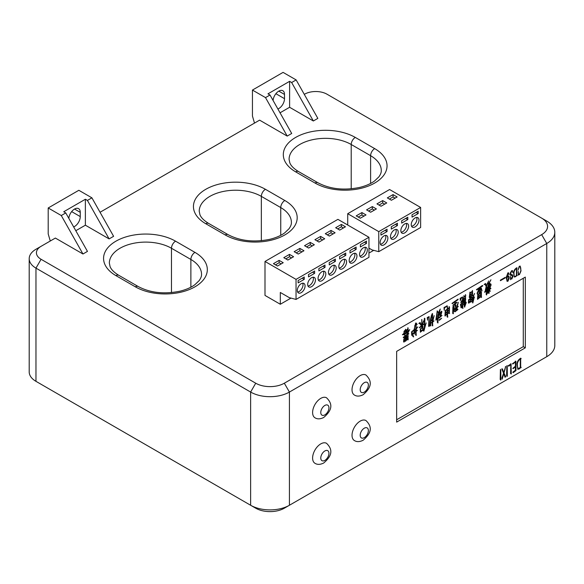 <?xml version="1.0" encoding="UTF-8"?>
<svg xmlns="http://www.w3.org/2000/svg" width="584" height="584" viewBox="0 0 584 584"><rect width="100%" height="100%" fill="white"/><g stroke="black" fill="none" stroke-linecap="round" stroke-linejoin="round"><path stroke-width="0.88" d="M360.197 375.607A11.556 6.672 120 0 0 352.648 385.79A11.556 6.672 120 0 0 354.415 395.047C356.773 396.529 359.664 396.426 363.08 394.762C370.65 388.338 373.191 382.038 365.971 375.037A11.556 6.672 120 0 0 360.197 375.607M320.777 443.884A11.556 6.672 120 0 0 313.228 454.06A11.556 6.672 120 0 0 315.002 463.316C317.36 464.798 320.244 464.703 323.667 463.032C331.23 456.615 333.771 450.315 326.551 443.307A11.556 6.672 120 0 0 320.777 443.884M360.197 421.122A11.556 6.672 120 0 0 352.648 431.306A11.556 6.672 120 0 0 354.415 440.562C356.773 442.044 359.664 441.949 363.08 440.278C370.65 433.854 373.191 427.554 365.971 420.553A11.556 6.672 120 0 0 360.197 421.122M320.777 398.368A11.556 6.672 120 0 0 313.228 408.544A11.556 6.672 120 0 0 315.002 417.801C317.36 419.283 320.244 419.188 323.667 417.516C331.23 411.099 333.771 404.8 326.551 397.792A11.556 6.672 120 0 0 320.777 398.368M301.191 292.679A5.49 3.168 120 0 0 304.775 287.839A5.49 3.168 120 0 0 303.935 283.444A5.49 3.168 120 0 0 301.191 283.714A5.49 3.168 120 0 0 297.606 288.554A5.49 3.168 120 0 0 298.446 292.949A5.49 3.168 120 0 0 301.191 292.679M297.621 292.015A5.49 3.168 120 0 0 299.147 291.496A5.49 3.168 120 0 0 302.716 283.196M311.564 286.686A5.49 3.168 120 0 0 315.148 281.853A5.49 3.168 120 0 0 314.309 277.451A5.49 3.168 120 0 0 311.564 277.728A5.49 3.168 120 0 0 307.98 282.561A5.49 3.168 120 0 0 308.819 286.956A5.49 3.168 120 0 0 311.564 286.686M307.994 286.029A5.49 3.168 120 0 0 309.52 285.51A5.49 3.168 120 0 0 313.09 277.203M321.937 280.7A5.49 3.168 120 0 0 325.522 275.86A5.49 3.168 120 0 0 324.682 271.465A5.49 3.168 120 0 0 321.937 271.735A5.49 3.168 120 0 0 318.353 276.568A5.49 3.168 120 0 0 319.192 280.97A5.49 3.168 120 0 0 321.937 280.7M318.375 280.035A5.49 3.168 120 0 0 319.901 279.517A5.49 3.168 120 0 0 323.463 271.217M332.318 274.706A5.49 3.168 120 0 0 335.902 269.874A5.49 3.168 120 0 0 335.055 265.472A5.49 3.168 120 0 0 332.318 265.742A5.49 3.168 120 0 0 328.726 270.582A5.49 3.168 120 0 0 329.573 274.976A5.49 3.168 120 0 0 332.318 274.706M328.748 274.049A5.49 3.168 120 0 0 330.274 273.531A5.49 3.168 120 0 0 333.844 265.224M342.691 268.72A5.49 3.168 120 0 0 346.276 263.88A5.49 3.168 120 0 0 345.436 259.486A5.49 3.168 120 0 0 342.691 259.756A5.49 3.168 120 0 0 339.107 264.589A5.49 3.168 120 0 0 339.946 268.99A5.49 3.168 120 0 0 342.691 268.72M339.122 268.056A5.49 3.168 120 0 0 340.647 267.538A5.49 3.168 120 0 0 344.217 259.238M353.064 262.727A5.49 3.168 120 0 0 356.649 257.894A5.49 3.168 120 0 0 355.809 253.493A5.49 3.168 120 0 0 353.064 253.763A5.49 3.168 120 0 0 349.48 258.603A5.49 3.168 120 0 0 350.32 262.997A5.49 3.168 120 0 0 353.064 262.727M349.495 262.07A5.49 3.168 120 0 0 351.021 261.544A5.49 3.168 120 0 0 354.59 253.244M363.438 256.734A5.49 3.168 120 0 0 367.022 251.901A5.49 3.168 120 0 0 366.183 247.506A5.49 3.168 120 0 0 363.438 247.777A5.49 3.168 120 0 0 359.853 252.609A5.49 3.168 120 0 0 360.693 257.011A5.49 3.168 120 0 0 363.438 256.734M359.875 256.077A5.49 3.168 120 0 0 361.401 255.558A5.49 3.168 120 0 0 364.964 247.258M383.987 244.871A5.49 3.168 120 0 0 387.572 240.039A5.49 3.168 120 0 0 386.732 235.644A5.49 3.168 120 0 0 383.987 235.914A5.49 3.168 120 0 0 380.403 240.747A5.49 3.168 120 0 0 381.243 245.149A5.49 3.168 120 0 0 383.987 244.871M380.418 244.214A5.49 3.168 120 0 0 381.943 243.696A5.49 3.168 120 0 0 385.513 235.396M394.361 238.885A5.49 3.168 120 0 0 397.945 234.045A5.49 3.168 120 0 0 397.105 229.651A5.49 3.168 120 0 0 394.361 229.921A5.49 3.168 120 0 0 390.776 234.761A5.49 3.168 120 0 0 391.616 239.155A5.49 3.168 120 0 0 394.361 238.885M390.791 238.228A5.49 3.168 120 0 0 392.317 237.703A5.49 3.168 120 0 0 395.886 229.403M404.734 232.892A5.49 3.168 120 0 0 408.326 228.059A5.49 3.168 120 0 0 407.479 223.657A5.49 3.168 120 0 0 404.734 223.935A5.49 3.168 120 0 0 401.15 228.767A5.49 3.168 120 0 0 401.996 233.169A5.49 3.168 120 0 0 404.734 232.892M401.171 232.235A5.49 3.168 120 0 0 402.697 231.717A5.49 3.168 120 0 0 406.26 223.409M415.114 226.906A5.49 3.168 120 0 0 418.699 222.066A5.49 3.168 120 0 0 417.859 217.671A5.49 3.168 120 0 0 415.114 217.941A5.49 3.168 120 0 0 411.53 222.781A5.49 3.168 120 0 0 412.37 227.176A5.49 3.168 120 0 0 415.114 226.906M411.545 226.242A5.49 3.168 120 0 0 413.07 225.723A5.49 3.168 120 0 0 416.64 217.423M277.896 109.011A8.088 4.672 120 0 0 284.503 98.674L284.503 94.425A8.088 4.672 120 0 0 282.831 90.724A8.088 4.672 120 0 0 278.787 91.126A8.088 4.672 120 0 0 273.086 100.484M68.846 218.394A8.088 4.672 -60 0 1 74.548 209.043A8.088 4.672 -60 0 1 78.592 208.641A8.088 4.672 -60 0 1 80.263 212.342L80.263 216.584A8.088 4.672 -60 0 1 73.657 226.928M504.656 375.979L503.758 373.709L502.174 379.169L501.955 377.979L503.569 373.205L501.926 369.322L502.43 369L503.788 372.526L505.664 366.591L503.992 372.993L505.759 376.738L504.89 377.147L504.656 375.979M501.926 369.322L501.89 368.738M502.43 369L502.999 370.679M505.416 367.102L504.904 369.979M511.27 373.855L510.599 373.665L510.803 364.562L508.781 366.197L508.226 365.818L511.007 363.832L511.292 374.001M510.803 364.562L508.781 366.197L508.226 365.818M511.007 363.832L511.161 365.343M520.673 358.941L520.673 367.161L521.162 367.57L517.847 369.336L517.11 364.774C516.876 362.474 517.679 360.569 519.534 359.065L520.548 358.196L521.118 358.445L520.468 358.824L520.673 367.161M521.096 367.263L520.913 367.657M520.548 358.196L521.081 358.707M408.121 339.895L407.88 338.895L406.537 340.37L406.296 339.881L406.479 337.289L407.829 336.282L407.975 335.267L408.121 339.895M407.88 338.895L406.617 339.654L406.537 340.37M412.946 334.953L413.538 336.953L412.676 336.18L412.786 334.858M415.742 323.215C414.45 327.128 414.012 330.719 414.428 333.997L413.998 333.121L411.691 335.34L411.581 331.785L414.1 329.726L415.618 323.142M413.998 333.121L411.859 334.566L411.691 335.34M426.116 322.937L423.874 331.194L423.458 330.303L424.385 327.434L424.473 318.813L424.743 318.331L424.875 318.703L424.692 326.493L426.203 323.025M424.473 318.813L424.539 318.207L424.875 318.703M432.109 313.907L430.693 321.601L430.729 325.996L430.335 325.076L428.963 326.522L428.627 326.142L428.999 318.112L428.262 317.28L427.729 317.937L427.539 320.193L427.254 317.557L429.094 316.601L429.255 325.463L430.313 324.631C430.021 321.382 430.569 317.915 431.963 314.228L432.109 313.907M430.335 325.076L429.123 325.762L428.963 326.522M428.751 317.112L428.057 317.163L427.729 317.937M439.372 317.857L438.08 318.317L437.891 323.003L437.277 322.185L437.73 318.608L435.898 319.981L437.255 310.885L438.285 312.476L437.255 312.046L436.46 319.185L437.752 318.141C437.708 315.17 438.548 312.119 440.263 308.994L438.117 317.835L440.424 316.426L440.132 315.907L441.365 312.068L439.496 313.798L439.934 315.608L439.029 314.148L439.102 312.929L439.424 313.528L441.555 311.177L441.906 311.652L440.657 316.236L442.015 315.462L439.372 317.857M437.73 318.608L436.277 319.521L436.146 320.214M456.338 300.796L455.235 301.534L455.235 303.337L456.79 302.198L457.075 302.607L455.235 303.848L455.272 306.191L454.739 305.863L454.914 304.089L453.352 305.381L452.972 305.125L454.914 303.57L454.914 301.738L452.366 303.68L451.979 303.403L458.053 299.096L457.966 299.753L455.235 301.534M454.279 310.046L454.41 311.382L453.856 311.111L454.177 307.454L454.41 311.382M454.009 307.761L454.053 307.381M460.776 306.198L460.447 304.344L462.623 303.045L462.871 308.469L462.375 307.972L462.543 305.082L461.258 307.877L460.871 307.286L462.543 304.702L462.411 303.556L461.718 303.819L460.637 306.125M465.762 302.074L465.397 301.483L463.798 303.074L463.492 302.687L463.944 295.592L464.806 296.621L464.046 296.562L463.973 302.176L465.375 301.067L465.36 299.979L464.171 300.672L465.375 299.577L465.36 298.395L464.149 299.118L465.36 297.993L465.455 294.628L465.645 300.176M465.397 301.483L463.835 302.454L463.798 303.074M464.331 296.665L463.842 296.446L463.981 297.438M465.455 294.628L465.682 295.037M470.821 302.205L470.405 301.57L468.821 303.191L468.39 302.811L468.66 299.665L470.317 298.49L470.47 297.497L470.602 302.103M474.595 293.46L472.66 298.249L474.493 297.095L472.587 298.716L472.405 300.468L473.157 300.074L474.084 298.022L472.814 302.979L472.441 302.329L473.084 300.315L471.186 301.629L472.054 300.76L472.274 298.964L471.186 299.986L470.879 299.65L472.419 298.059L471.427 297.825L471.244 296.986L472.478 297.723L474.595 293.46M474.208 296.92L474.471 297.256L473.799 297.76M471.31 297.76L471.266 297.365M481.369 288.211L481.924 290.942L481.085 289.635L481.194 288.116M482.034 290.752L481.238 287.985M488.64 280.933L486.501 286.416L487.166 288.54L487.742 286.999L486.633 294.971L486.129 294.314L486.764 290.525L484.917 292.277L484.516 292.066L485.64 290.971L485.289 290.482L486.173 286.54L485.194 284.561L484.143 284.444L485.581 283.466L486.341 285.941L488.64 280.933M487.64 288L488.72 289.095L488.888 287.138L488.99 289.116L491.093 285.08L489.261 289.262L490.662 288.109L490.925 288.481L488.99 289.876L489.122 293.314L488.538 293.08L488.72 290.087L487.757 293.358L487.392 292.679L488.297 290.394L487.494 291.182L487.158 290.803L488.72 289.423L487.64 289.036L487.669 288.007M505.277 277.327L505.277 277.889L500.408 280.7L500.408 280.13L505.277 277.327M512.584 275.626L511.431 275.444C510.394 275.385 510.022 274.553 510.321 272.962L511.635 270.728L512.46 270.64L512.92 272.83C512.964 271.582 512.54 271.042 511.657 271.21L510.577 273.728L513.037 276.239L511.788 279.05L510.73 278.787L510.504 279.707L510.504 276.436L510.715 277.685L511.759 278.59L512.584 275.626L510.715 275.334M511.036 278.531L511.759 278.59M512.226 271.078L511.453 271.093L510.577 273.728M510.876 274.714L511.555 274.867M512.037 274.794L512.606 274.874M518.482 274.48L518.132 275.247L518.351 271.633C518.132 273.181 518.468 274.049 519.344 274.261C520.629 272.597 521.103 270.852 520.76 269.012C520.84 267.494 520.402 266.691 519.439 266.611L517.964 270.246L519.278 266.275L520.213 266.114L521.023 270.888L519.439 274.633L518.658 274.633M518.753 274.195L519.344 274.261M519.913 266.53L519.234 266.494L518.205 269.428M525.315 277.086L396.653 351.378L396.653 422.123L525.315 347.838L525.315 277.086M29.2 258.697L29.2 371.891A23.104 13.337 0 0 0 35.967 381.33L250.624 505.255A27.441 15.841 0 0 0 289.423 505.255L546.763 356.685A27.441 15.841 0 0 0 554.8 345.48L554.8 232.279A27.441 15.841 180 0 1 546.763 243.484L289.423 392.054A27.441 15.841 180 0 1 250.624 392.054L35.967 268.129A23.104 13.337 180 0 1 29.2 258.697A23.104 13.337 180 0 1 35.967 249.258L41.077 246.317A15.885 9.169 0 0 0 41.077 259.281L255.726 383.214A20.221 11.673 0 0 0 284.32 383.214L541.66 234.637A20.221 11.673 0 0 0 541.66 218.131L327.003 94.207A15.885 9.169 0 0 0 304.541 94.207L304.279 94.352M516.738 268.392L516.738 275.239L517.147 275.582L514.387 277.057L513.774 273.254C513.577 271.334 514.249 269.75 515.789 268.494L516.636 267.771L517.11 267.983L516.533 268.275L516.738 275.239M516.636 267.771L517.081 268.195M507.759 275.933C508.934 275.867 509.365 276.743 509.058 278.575L507.949 281.233L507.087 281.313L506.284 277.539L507.839 272.903L508.584 272.83L509.058 274.706L508.401 273.312L506.635 276.633L506.605 277.933L507.759 275.933L508.474 275.852M490.385 284.824L489.589 285.43L489.326 287.277L488.896 286.781L489.282 285.671L488.29 286.437L488.129 287.511L487.793 286.832L488.64 283.751L488.005 283.685L487.822 282.882L488.823 283.262L490.932 279.765L489.071 283.313L490.005 283.357L489.728 284.875L490.721 283.992L491.005 284.364L489.589 285.43M490.005 283.357L488.896 283.744L488.37 285.934L489.407 285.138L489.772 283.758L488.691 283.627L488.37 285.934M491.049 284.174L490.735 284.561M490.334 291.241L489.589 290.905L489.691 289.759L490.064 291.299M481.07 286.948L480.384 287.386L480.384 290.533L480.486 292.737L481.128 291.555L481.399 292.036L481.399 297.512L481.114 296.606L477.493 299.176L477.814 294.606L479.055 293.767L478.968 288.357L476.865 289.941L476.413 289.642L482.362 285.481L482.778 285.919L480.384 287.386M481.114 296.606L477.88 298.709L477.77 299.388M482.815 285.78L482.391 285.488M478.559 289.627L477.391 294.183L477.077 293.241L478.683 289.708M472.704 295.949L472.398 295.329L469.536 297.76L469.295 297.285L469.989 292.102L470.441 292.679L472.274 291.35L472.456 290.46L472.529 295.847M472.398 295.329L469.667 297.095L469.536 297.76M464.776 307.096L464.331 306.505L465.565 303.154L463.9 304.571L464.295 305.724L463.448 303.957L463.798 304.33L465.974 302.067L466.28 302.534L464.572 307.104M463.01 302.578L462.433 302.308L462.616 299.68L461.185 302.87L460.856 302.213L462.616 299.249L462.411 297.49L461.557 297.782L460.323 300.548L460.097 298.351L462.521 296.949L462.732 302.585M458.338 302.344L457.082 307.067L458.046 306.228L458.257 306.607L457.046 307.534L457.024 309.702L457.717 309.133L457.929 309.52L454.958 311.841L454.651 311.469L455.564 310.805L455.564 308.702L454.461 309.25L455.564 308.235L455.6 304.987L455.994 305.213L455.87 308.002L456.754 307.323L458.338 302.344M453.191 312.294L453.337 313.739L452.724 313.455L452.877 307.483L453.213 305.921L454.133 306.928L453.213 306.819L453.337 313.739M449.57 313.615L449.132 312.747L447.556 313.885L447.694 317.258L447.016 316.762L447.227 314.126L444.935 315.864L445.271 310.513L447.256 309.14L447.256 307.724L447.001 306.418L445.643 306.965L444.38 308.301L444.241 310.257L444.008 307.564L447.176 305.819L447.578 308.899L449.03 307.826L449.213 306.607L449.49 307.177L449.337 313.528M447.227 314.126L445.388 315.236L445.205 316.053M439.788 319.382L441.657 318.207L439.358 320.331L439.088 319.915L439.788 319.382M434.167 315.623L432.729 321.587L434.014 320.886L432.627 322.091L432.664 325.909L432.145 325.346L432.321 322.346L431.189 322.959L432.313 321.915L431.474 319.908L432.313 320.886L432.525 313.601L432.627 320.521L434.167 315.623M434.014 320.886L433.423 321.47M432.357 314.017L432.394 313.52M424.32 319.638L422.254 325.135L424.115 324.003L421.918 325.843L421.998 327.507L422.823 326.244L422.991 326.617L423.05 330.719L422.706 330.164L420.392 332.23L420.298 328.996L421.816 327.668L421.626 326.076L419.677 327.777L419.312 327.558L421.378 325.814L419.852 323.653L418.852 323.434L420.071 322.514L421.626 325.543L421.86 319.616L421.918 325.113L424.32 319.638M422.706 330.164L420.524 331.559L420.392 332.23M421.655 320.193L421.714 319.536M416.377 328.792L416.071 331.084L417.429 330.288L416.071 331.508L416.195 335.442L415.56 334.924L415.764 331.77L414.691 332.354L415.764 331.34L415.764 329.588L414.925 330.442L415.764 329.15L416.085 323.003L417.188 324.39L416.275 324.215L416.071 328.734L417.779 326.887L416.071 329.193M417.429 330.288L417.115 330.668M417.779 326.887L417.18 327.755M409.683 329.602L407.092 334.588L408.515 333.449L408.836 333.844L406.873 335.158L406.245 337.808L405.865 337.004L406.479 335.435L404.602 336.793L405.084 337.778L404.442 337.632L404.405 336.946L403.544 337.742L403.252 337.311L405.34 335.858L403.909 334.617L402.449 334.771L403.683 333.559L403.953 333.924L404.048 331.31L405.8 329.529L405.88 334.084L405.581 333.245L404.252 334.267L405.632 335.654L406.683 334.902L408.004 332.019L406.347 332.924L406.442 330.15L407.829 328.909L407.982 327.755L408.223 331.646L409.683 329.602M408.508 333.457L408.72 333.909M405.537 329.865L405.595 329.215M407.931 331.748L406.603 332.515L406.559 333.128M407.829 328.296L407.88 327.697M405.668 339.567L405.668 341.312L405.427 340.508L403.924 342.129L403.595 341.611L403.865 339.012L405.347 337.917L405.493 337.048L405.551 341.092M405.427 340.508L404.011 341.326L403.924 342.129M405.354 337.479L405.406 336.997M513.672 371.555L515.387 370.241L515.387 366.788L513.212 368.628L512.818 368.402L515.387 366.241L515.387 361.992L512.861 364.014L512.482 363.744L515.906 361.27L515.993 370.577L513.146 372.709L512.818 372.176L513.672 371.555M515.438 361.321L515.906 361.27L515.781 362.146M507.277 375.928L507.219 376.366L506.62 375.782L506.824 366.212L506.919 365.642L507.233 366.402L507.328 376.162M500.838 379.644L500.78 380.082L500.189 379.505L500.386 369.928L500.481 369.358L500.795 370.117L500.889 379.877M373.702 250.339L368.957 253.084M254.5 123.093L252.441 116.004L252.441 90.067L283.072 72.38L296.146 79.92L317.842 118.391L313.345 120.983L289.606 107.281L280.035 112.807M296.146 79.92L291.65 82.519L289.606 81.337L267.961 93.834L270.005 95.017L291.701 133.481L287.204 136.079L259.61 120.143L100.047 212.269M109.113 238.9L113.603 236.308L91.907 197.837L87.418 200.429L109.113 238.9L85.374 225.198L85.374 199.253L87.418 200.429M75.796 230.724L85.374 225.198M50.268 241.009L48.202 233.921L48.202 207.977L61.276 215.525L82.965 253.996L87.461 251.397L65.766 212.934L63.722 211.751L85.374 199.253M82.965 253.996L55.37 238.06L41.077 246.317M290.985 298.096L280.313 304.257L280.313 292.467L289.299 297.65L296.044 299.424L296.044 279.378L264.997 261.457L264.997 295.416L280.313 304.257M291.65 82.519L313.345 120.983M48.202 207.977L78.84 190.289L91.907 197.837M61.276 215.525L65.766 212.934M541.704 359.605A20.221 11.673 180 0 1 541.66 359.635L546.763 356.685L541.66 359.635L546.763 356.685L546.763 243.484L541.66 234.637M284.32 383.214L289.423 392.054L289.423 505.255L284.32 508.204A20.221 11.673 180 0 1 255.726 508.204L250.624 505.255L250.624 392.054L255.726 383.214M41.077 259.281L35.967 268.129L35.967 381.33L41.077 384.279A15.885 9.169 180 0 1 41.077 384.272A15.885 9.169 180 0 1 41.033 384.25M546.763 221.081L541.66 218.131L546.763 221.081A27.441 15.841 180 0 1 554.8 232.279M252.441 90.067L265.508 97.608L287.204 136.079M270.005 95.017L265.508 97.608M289.606 107.281L289.606 81.337M296.044 299.424L368.957 257.325L368.957 237.279L337.91 219.358L264.997 261.457M283.218 262.727L279.13 260.369L273.414 263.669L277.495 266.027L283.218 262.727M293.591 256.734L289.503 254.376L283.787 257.683L287.875 260.041L293.591 256.734M303.965 250.748L299.884 248.39L294.161 251.689L298.249 254.047L303.965 250.748M314.345 244.754L310.257 242.397L304.541 245.703L308.622 248.061L314.345 244.754M324.719 238.768L320.631 236.411L314.915 239.71L318.995 242.068L324.719 238.768M335.092 232.775L331.011 230.417L325.288 233.717L329.376 236.075L335.092 232.775M345.465 226.789L341.385 224.431L335.661 227.731L339.749 230.089L345.465 226.789M368.957 237.279L296.044 279.378M304.249 279.356L304.249 276.991L298.125 280.532L298.125 282.89L304.249 279.356L302.213 278.174L298.125 280.532M314.63 273.363L314.63 271.005L308.498 274.538L308.498 276.904L314.63 273.363L312.586 272.18L308.498 274.538M325.003 267.37L325.003 265.012L318.879 268.552L318.879 270.91L325.003 267.37L322.959 266.195L318.879 268.552M335.377 261.384L335.377 259.026L329.252 262.559L329.252 264.917L335.377 261.384L333.333 260.201L329.252 262.559M345.757 255.391L345.757 253.033L339.625 256.573L339.625 258.931L345.757 255.391L343.713 254.215L339.625 256.573M356.13 249.404L356.13 247.047L349.998 250.58L349.998 252.938L356.13 249.404L354.087 248.222L349.998 250.58M366.504 243.411L366.504 241.053L360.379 244.594L360.379 246.952L366.504 243.411L364.46 242.236L360.379 244.594M347.714 225.015L347.714 213.7L378.76 231.622L378.76 251.667L372.015 249.901L368.957 248.127M378.76 231.622L420.626 207.451L389.579 189.523L347.714 213.7M361.927 212.569L356.211 215.868L360.299 218.226L366.015 214.927L361.927 212.569L361.927 214.927L358.255 217.044M372.307 206.575L366.584 209.875L370.672 212.233L376.388 208.933L372.307 206.575L372.307 208.933L368.628 211.058M382.681 200.582L376.957 203.889L381.045 206.247L386.761 202.947L382.681 200.582L382.681 202.947L379.001 205.064M393.054 194.596L387.338 197.896L391.419 200.254L397.142 196.954L393.054 194.596L393.054 196.954L389.382 199.078M387.053 229.191L380.921 232.731L380.921 235.089L387.053 231.549L387.053 229.191M397.427 223.205L391.302 226.738L391.302 229.096L397.427 225.563L397.427 223.205M407.8 217.212L401.675 220.752L401.675 223.11L407.8 219.569L407.8 217.212M418.173 211.218L412.049 214.759L412.049 217.117L418.173 213.583L418.173 211.218M420.626 207.451L420.626 227.497L378.76 251.667M412.049 214.759L416.136 212.401L418.173 213.583M401.675 220.752L405.756 218.394L407.8 219.569M391.302 226.738L395.383 224.38L397.427 225.563M380.921 232.731L385.009 230.373L387.053 231.549M395.098 198.137L393.054 196.954M343.428 227.964L341.385 226.789L341.385 224.431M341.385 226.789L337.705 228.906M384.725 204.123L382.681 202.947M374.344 210.116L372.307 208.933M363.971 216.102L361.927 214.927M333.048 233.958L331.011 232.775L331.011 230.417M331.011 232.775L327.332 234.899M322.675 239.944L320.631 238.768L320.631 236.411M320.631 238.768L316.959 240.885M312.301 245.937L310.257 244.754L310.257 242.397M310.257 244.754L306.578 246.879M301.928 251.923L299.884 250.748L299.884 248.39M299.884 250.748L296.205 252.872M291.547 257.916L289.503 256.734L289.503 254.376M289.503 256.734L285.832 258.858M281.174 263.902L279.13 262.727L279.13 260.369M279.13 262.727L275.458 264.851M396.653 419.765L523.279 346.662L523.279 278.269M523.279 346.662L525.315 347.838M518.147 271.516C517.928 273.057 518.264 273.933 519.139 274.144M519.811 266.457L519.234 266.494M520.11 266.07L521.023 270.888M520.818 270.772L519.439 274.633M519.234 274.517L518.278 274.363M516.073 275.991L515.847 276.502M515.643 276.385L515.351 276.867M515.146 276.75L514.292 276.984M513.884 274.1L514.088 274.217C513.891 275.765 514.27 276.517 515.234 276.473L516.424 275.517L516.424 268.603L515.373 269.041C514.008 270.56 513.511 272.246 513.884 274.1C513.686 275.648 514.066 276.4 515.03 276.356M515.234 276.473L514.467 276.488M515.373 269.041L515.577 269.158C514.212 270.677 513.716 272.363 514.088 274.217M515.869 268.684L515.577 269.158M510.511 277.568L511.555 278.473M511.226 275.327L510.62 275.268M512.358 270.589L512.861 272.37M512.117 271.005L511.453 271.093M510.372 273.611L511.35 274.743M511.839 274.67L512.832 276.123L511.788 279.05M511.584 278.933L510.657 278.838M508.292 273.268L506.635 276.633M506.43 276.509L506.605 277.933M508.372 275.809L508.854 278.458L507.949 281.233M507.744 281.108L506.992 281.24M508.467 272.779L508.854 274.224M508.197 276.298L507.562 276.305L506.562 279.079L507.642 280.685M507.562 276.305L506.759 279.196L507.846 280.802L507.226 280.787M507.846 280.802L508.73 277.123L507.766 276.422L508.102 276.225M505.072 277.444L505.277 277.889M505.072 277.772L500.408 280.459M489.385 285.313L489.326 287.065M488.29 286.437L489.282 285.671M488.085 286.321L488.217 287.197M488.005 283.598L488.64 283.751M487.742 282.663L488.37 283.058M489.158 282.495L489.071 283.313M489.626 284.32L489.728 284.875M489.772 287.211L489.261 289.262M490.721 288.365L490.509 288.766M490.304 288.649L489.932 289.175M489.728 289.058L488.99 289.876M488.786 289.759L489.122 293.314M487.969 291.387L487.844 293.073M487.494 291.182L488.297 290.394M488.166 289.255L488.72 289.423M487.436 287.883L488.355 288.897M488.75 287.167L489.078 287.576M488.874 287.671L488.99 289.116M489.523 289.817L490.129 291.124M487.122 283.773L486.501 286.416M486.297 286.299L487.063 288.189M486.859 288.073L486.684 294.453M486.479 294.329L486.735 294.832M484.917 292.277L486.764 290.525M485.085 284.525L484.143 284.488M485.443 283.561L486.341 285.941M486.341 287.043L485.625 290.693L486.859 289.985L487.063 288.985L486.341 287.043L485.83 290.81M480.179 287.27L480.486 292.737M481.092 291.715L481.325 294.044M481.121 293.927L481.355 295.051M481.15 294.935L481.537 297.344M476.661 289.825L478.968 288.357M482.194 286.014L481.851 286.445M481.647 286.328L480.866 286.832M480.084 287.605L479.07 288.022L479.033 293.518L480.282 292.905L480.084 287.605L479.274 288.146L479.238 293.635M480.982 292.854L478.106 294.723L478.019 298.38L481.085 296.139L481.041 294.701L478.8 296.584L478.457 296.336L481.004 294.241L480.982 292.854L479.442 293.964L478.311 294.84L478.019 298.38M481.041 294.701L478.595 296.468M477.887 291.328L477.529 293.876M473.23 295.621L472.66 298.249M473.595 297.636L473.113 298.3M472.909 298.183L472.587 298.716M472.383 298.599L472.485 299.57M472.281 299.453L472.405 300.468M473.149 300.074L472.909 302.636M471.295 301.694L473.084 300.315M470.981 299.869L472.274 298.964M472.274 297.606L471.456 296.898M469.857 292.234L470.193 292.839M472.485 290.963L472.609 293.84M472.405 293.723L472.66 295.241M472.456 295.124L472.69 295.657M470.193 293.022L469.646 296.628L472.339 294.905L472.332 293.613L470.295 294.818L472.317 293.19L472.295 291.788L470.193 293.022L469.85 296.745M472.295 291.788L470.266 293.146M472.332 293.613L470.39 294.942M469.368 302.381L470.405 301.57M469.164 302.264L468.981 302.709M468.777 302.592L468.821 303.191M470.492 297.847L470.631 299.008M470.427 298.891L470.689 300.716M470.485 300.599L470.77 301.731M470.565 301.614L470.792 302.001M470.339 298.891L468.959 299.665L468.74 302.154L470.397 301.132L470.339 298.891L469.164 299.782L468.945 302.271M464.594 303.972L466.28 302.534M464.389 303.855L464.2 304.322M463.995 304.206L463.9 304.571M463.696 304.454L464.389 305.541M463.506 303.935L463.798 304.33M465.09 304.673L464.572 306.98M464.003 295.687L464.806 296.621M464.536 296.738L464.09 296.526M463.776 297.322L463.973 302.176M464.251 300.745L465.36 299.979M464.222 299.198L465.36 298.395M465.477 294.92L465.791 295.416M465.587 295.3L465.441 300.059M462.411 299.563L460.995 302.658M462.294 297.468L461.557 297.782M461.353 297.665L460.477 299.49M462.426 296.92L462.908 298.541M462.703 298.424L462.893 300.848M462.689 300.731L462.805 302.461M462.499 303.016L462.827 304.198M462.623 304.082L462.842 306.527M462.637 306.41L462.966 308.301M461.937 305.658L461.053 307.739M462.287 303.541L461.513 303.702L460.791 305.206M460.586 305.082L460.579 305.512M457.367 304.381L457.082 307.067M457.819 306.68L457.601 307.111M457.396 306.987L457.046 307.534M456.841 307.418L457.024 309.702M457.776 309.206L457.082 310.111M456.878 309.994L454.958 311.841M454.783 309.425L455.564 308.702M455.681 304.848L455.994 305.213M455.79 305.096L455.987 305.6M455.783 305.483L455.885 306.615M455.681 306.498L455.87 308.002M456.732 307.783L455.666 308.33L455.87 310.578L456.695 309.958L456.732 307.783L455.87 308.447L455.87 310.578M454.155 307.797L454.279 308.936M454.075 308.819L454.075 309.929M453.067 305.87L453.52 306.279M453.315 306.162L453.98 306.782M453.009 306.702L452.987 312.177M455.031 301.417L455.235 303.337M456.776 302.205L457.075 302.607M456.651 302.636L456.418 303.038M456.214 302.921L455.761 303.483M455.556 303.366L455.235 303.848M455.031 303.731L455.367 306.009M453.147 305.264L454.914 304.089M452.162 303.563L454.914 301.738M458.155 299.249L457.33 300.139M457.126 300.023L456.133 300.68M448.702 313.046L449.132 312.747M448.497 312.929L447.797 313.696M447.351 313.769L447.797 317.017M446.884 306.396L445.439 306.848L444.38 308.301M444.176 308.184L444.176 309.549M447.081 305.775L447.578 307.352M447.373 307.235L447.578 308.899M449.081 306.637L449.49 307.177M449.293 307.06L449.446 307.659M449.242 307.542L449.373 308.827M449.169 308.71L449.381 309.805M449.176 309.688L449.417 311.009M449.213 310.892L449.366 313.491M447.256 311.936L446.256 312.885L445.95 312.63L447.256 311.462L447.052 309.513L445.621 310.578L445.307 314.732L447.242 313.601L447.256 311.936L446.052 312.768M448.497 310.381L447.366 311.557L447.351 313.258L449.118 312.199L449.03 308.359L447.578 309.396L447.57 311.214L448.811 310.6L447.57 311.673L447.556 313.374M449.03 308.359L447.373 309.272L447.57 311.214M445.366 314.002L445.512 314.849M445.475 312.345L445.57 314.126M445.621 310.578L445.68 312.462M446.234 310.089L446.052 310.513M447.256 309.637L446.439 310.206M438.445 317.754L438.08 318.317M437.876 318.2L437.993 322.85M437.139 310.907L437.73 311.644M437.526 311.527L438.219 312.36M437.051 311.929L436.46 319.185M439.241 310.929L438.226 316.375M438.022 316.258L438.146 317.324M437.942 317.207L438.117 317.835M438.825 317.163L439.19 317.397M439.496 313.798L441.781 311.79M439.292 313.681L439.949 315.214M439.11 312.871L439.424 313.528M441.037 313.141L440.657 316.236M441.767 315.543L441.008 316.404M440.803 316.287L440.241 317.024M440.037 316.908L439.168 317.74M441.416 318.265L441.19 318.703M440.986 318.587L440.504 319.244M440.299 319.127L439.153 320.214M431.342 315.703L430.693 321.601M430.488 321.477L430.671 324.171M430.466 324.054L430.729 325.996M428.678 317.017L428.057 317.163M427.524 317.82L427.481 319.433M428.977 316.564L429.255 325.463M433.313 317.995L432.729 321.587M433.219 321.353L432.985 321.82M432.781 321.704L432.627 322.091M432.423 321.974L432.766 325.748M431.284 323.047L432.321 322.346M431.561 320.842L432.313 321.251M431.561 319.974L432.313 320.886M432.379 313.608L432.649 315.462M432.452 315.345L432.627 320.521M425.072 325.397L423.758 330.945M424.269 318.696L424.539 318.207M424.67 318.587L424.736 320.594M424.531 320.477L424.692 326.493M423.4 321.28L422.254 325.135M423.911 323.886L423.291 324.792M423.086 324.675L421.918 325.843M421.714 325.726L421.918 326.755M421.714 326.638L421.998 327.507M422.663 326.23L422.947 327.901M422.743 327.785L422.991 329.953M422.787 329.836L422.838 330.507M419.473 327.661L421.626 326.076M419.75 323.602L418.852 323.456M419.976 322.587L420.414 323.105M420.21 322.988L421.626 325.543M421.699 319.645L422.02 320.163M421.816 320.047L421.918 321.777M421.714 321.66L421.918 325.113M422.641 327.449L420.662 328.712L420.706 331.245L422.663 329.734L422.641 327.449L420.867 328.828L420.706 331.245M414.764 325.558L414.428 333.997M414.078 330.208L412.034 331.522L412.012 334.201L413.99 332.654L414.078 330.208L412.238 331.639L412.012 334.201M415.866 329.077L416.071 331.084M416.91 330.551L416.706 330.982M416.501 330.865L416.377 331.259M416.173 331.143L416.071 331.508M415.866 331.383L416.275 335.252M414.801 332.435L415.764 331.77M415.925 322.974L416.794 324.003M416.589 323.886L417.034 324.222M416.071 328.734L416.275 324.215M416.976 327.639L416.764 328.281M416.56 328.164L416.173 328.675M412.742 334.836L413.647 336.756M408.347 331.457L407.216 334.282M407.011 334.165L407.092 334.588M408.515 333.785L408.106 334.311M407.902 334.194L407.45 334.756M406.668 335.034L406.041 337.691M404.602 336.793L406.479 335.435M404.727 337.231L405.143 337.603M403.34 337.625L404.405 336.946M403.807 334.566L402.442 334.559M405.676 329.639L405.822 330.5M405.617 330.507L405.8 330.931M405.595 330.807L405.844 333.632M405.099 333.595L405.581 333.245M404.581 333.712L404.252 334.267M404.048 334.15L405.632 335.654M407.873 327.836L408.165 328.974M407.953 329.004L408.143 329.653M407.939 329.537L408.165 330.661M407.961 330.544L408.223 331.646M405.53 330.705L404.245 331.405L404.281 333.793L405.551 332.836L405.53 330.705L404.449 331.522L404.281 333.793M407.851 329.339L406.69 329.967L406.771 332.194L407.917 331.325L407.851 329.339L406.895 330.084L406.771 332.194M407.866 335.369L408.187 336.041M407.982 335.924L408.121 336.778M407.917 336.786L408.201 339.202M407.997 339.078L408.034 339.523M407.836 336.661L406.646 337.391L406.741 339.377L407.858 338.508L407.836 336.661L406.851 337.508L406.741 339.377M405.486 337.384L405.712 337.8M405.508 337.683L405.632 338.348M405.427 338.224L405.464 339.45M405.369 338.326L404.091 339.019L404.172 341.012L405.406 340.092L405.369 338.326L404.296 339.143L404.172 341.012M519.913 368.081L519.599 368.672M519.395 368.555L519.001 369.11M518.796 368.993L517.752 369.271M520.877 358.591L520.468 358.824M517.293 365.818L518.059 368.745L520.293 367.489L520.293 359.189L519.066 359.737C517.431 361.562 516.84 363.584 517.293 365.818L517.964 368.672M519.066 359.737L519.271 359.861C517.636 361.678 517.044 363.701 517.497 365.934M519.665 359.313L519.271 359.861M520.293 359.189L519.87 359.437M514.241 367.621L515.387 366.788M514.037 367.504L513.336 368.475M513.358 363.489L515.387 361.992M513.154 363.372L512.978 363.868M515.234 361.204L515.701 361.153M515.577 362.022L515.781 362.438M515.577 362.321L515.767 362.839M515.562 362.722L515.781 370.015M515.577 369.898L515.993 370.577M515.03 370.818L514.708 371.293M514.504 371.176L514.176 371.709M513.971 371.592L513.263 372.548M508.576 366.08L508.022 365.693M510.803 363.715L510.978 364.285M510.956 365.226L511.066 373.738M506.883 365.803L507.233 366.402M507.029 366.285L507.073 375.811M502.729 377.045L503.758 373.709M502.525 376.928L502.364 378.76M502.16 378.644L502.335 379.045M502.225 368.884L502.444 369.446M502.795 370.563L503.788 372.526M505.459 366.467L505.489 366.92M504.7 369.854L503.992 372.993M503.788 372.877L505.021 375.643M504.817 375.527L505.634 376.622M505.554 376.622L505.693 377.016M505.489 376.899L504.875 377.001M500.444 369.519L500.795 370.117M500.59 370L500.634 379.527M364.277 382.681A5.774 3.336 120 0 0 360.197 389.754A5.774 3.336 120 0 0 364.277 392.119A5.774 3.336 120 0 0 368.365 385.038A5.774 3.336 120 0 0 364.277 382.681M324.857 450.957A5.774 3.336 120 0 0 320.777 458.031A5.774 3.336 120 0 0 324.857 460.389A5.774 3.336 120 0 0 328.945 453.315A5.774 3.336 120 0 0 324.857 450.957M364.277 428.196A5.774 3.336 120 0 0 360.197 435.27A5.774 3.336 120 0 0 364.277 437.635A5.774 3.336 120 0 0 368.365 430.554A5.774 3.336 120 0 0 364.277 428.196M324.857 405.442A5.774 3.336 120 0 0 320.777 412.516A5.774 3.336 120 0 0 324.857 414.874A5.774 3.336 120 0 0 328.945 407.8A5.774 3.336 120 0 0 324.857 405.442M295.657 171.849A42.172 24.346 180 0 1 295.657 137.422A42.172 24.346 180 0 1 355.291 137.422L374.694 148.621A42.172 24.346 180 0 1 374.694 183.055A42.172 24.346 180 0 1 315.053 183.055L295.657 171.849A5.774 3.336 -60 0 1 298.541 171.565C293.876 168.725 290.963 165.82 289.81 162.827L289.08 159.352A36.391 21.009 0 0 1 311.549 139.941A36.391 21.009 0 0 1 351.21 144.496L351.21 188.822M205.787 223.73A42.172 24.346 180 0 1 205.787 189.304A42.172 24.346 180 0 1 265.428 189.304L284.831 200.502A42.172 24.346 180 0 1 284.831 234.936A42.172 24.346 180 0 1 225.19 234.936L205.787 223.73A5.774 3.336 -60 0 1 208.678 223.446C204.013 220.613 201.1 217.701 199.94 214.715L199.217 211.233A36.391 21.009 0 0 1 221.679 191.822A36.391 21.009 0 0 1 261.34 196.377L261.34 240.703M115.924 275.619A42.172 24.346 180 0 1 115.924 241.185A42.172 24.346 180 0 1 175.565 241.185L194.968 252.383A42.172 24.346 180 0 1 194.968 286.817A42.172 24.346 180 0 1 135.327 286.817L115.924 275.619A5.774 3.336 -60 0 1 118.815 275.327C114.15 272.494 111.237 269.582 110.077 266.596L109.354 263.114A36.391 21.009 0 0 1 131.816 243.703A36.391 21.009 0 0 1 171.477 248.258L171.477 292.591M284.32 508.204L289.423 505.255M41.077 384.279L35.967 381.33L41.077 384.272M74.548 209.043L80.263 212.342M71.657 211.612L80.263 216.584M278.787 91.126L284.503 94.425M275.896 93.703L284.503 98.674M370.606 183.427L370.606 155.694L351.21 144.496A5.774 3.336 120 0 1 355.291 137.422M315.053 183.055A5.774 3.336 120 0 1 317.944 182.763C329.894 189.07 343.764 190.639 359.54 187.457C365.767 185.938 370.811 183.756 374.68 180.894L378.863 176.879C380.571 174.499 381.374 172.389 381.272 170.55A36.391 21.009 0 0 0 370.606 155.694A5.774 3.336 -60 0 1 374.694 148.621M280.743 235.308L280.743 207.576L261.34 196.377A5.774 3.336 120 0 1 265.428 189.304M225.19 234.936A5.774 3.336 120 0 1 228.081 234.651C240.031 240.958 253.894 242.521 269.677 239.345C275.904 237.827 280.948 235.637 284.809 232.775L289 228.76C290.708 226.38 291.504 224.271 291.401 222.438A36.391 21.009 0 0 0 280.743 207.576A5.774 3.336 -60 0 1 284.831 200.502M190.88 287.189L190.88 259.464L171.477 248.258A5.774 3.336 120 0 1 175.565 241.185M135.327 286.817A5.774 3.336 120 0 1 138.218 286.532C150.168 292.839 164.031 294.402 179.814 291.226C186.04 289.708 191.085 287.518 194.947 284.656L199.137 280.641C200.845 278.261 201.641 276.159 201.538 274.319A36.391 21.009 0 0 0 190.88 259.464A5.774 3.336 -60 0 1 194.968 252.383M138.218 286.532L118.815 275.327M228.081 234.651L208.678 223.446M317.944 182.763L298.541 171.565"/></g></svg>
